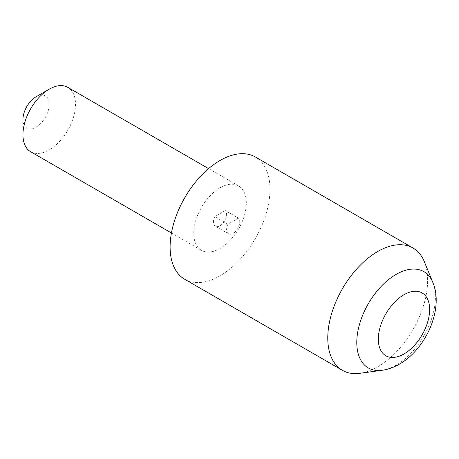 <?xml version="1.0" encoding="UTF-8"?>
<svg xmlns="http://www.w3.org/2000/svg" width="459" height="459" viewBox="0 0 459 459"><rect width="100%" height="100%" fill="white"/><g stroke="black" fill="none" stroke-linecap="round" stroke-linejoin="round"><path stroke-width="0.34" stroke-dasharray="2.29 1.72" d="M424.346 261.67A70.611 40.765 -60 0 1 377.705 366.821A70.611 40.765 -60 0 1 359.89 373.316M255.342 156.989A70.611 40.765 -60 0 1 266.163 213.573A70.611 40.765 -60 0 1 220.033 275.796A70.611 40.765 -60 0 1 184.73 279.29M36.089 96.769A18.584 10.729 -60 0 1 49.228 104.354A18.584 10.729 -60 0 1 36.089 127.114A18.584 10.729 -60 0 1 22.95 119.524M30.644 151.711A37.162 21.458 120 0 0 49.228 149.869A37.162 21.458 120 0 0 73.503 117.12A37.162 21.458 120 0 0 67.812 87.342M220.033 187.8A37.162 21.458 120 0 0 195.758 220.544A37.162 21.458 120 0 0 201.455 250.327A37.162 21.458 120 0 0 220.033 248.485A37.162 21.458 120 0 0 244.314 215.736A37.162 21.458 120 0 0 238.617 185.958A37.162 21.458 120 0 0 220.033 187.8M238.433 218.14L227.916 224.21A9.289 5.365 120 0 0 228.53 233.774A9.289 5.365 120 0 0 233.178 233.315A9.289 5.365 120 0 0 239.053 225.725A9.289 5.365 120 0 0 238.433 218.14L225.289 210.555L214.778 216.625A9.289 5.365 120 0 0 215.391 226.189A9.289 5.365 120 0 0 220.033 225.725A9.289 5.365 120 0 0 225.914 218.14A9.289 5.365 120 0 0 225.289 210.555M227.916 224.21L214.778 216.625M432.82 282.394A55.591 32.096 -60 0 1 396.1 365.18A55.591 32.096 -60 0 1 382.072 370.293M171.436 232.994L201.455 250.327M208.598 168.625L238.617 185.958M228.53 233.774L215.391 226.189"/><path stroke-width="0.69" d="M382.072 370.293L359.89 373.316A70.611 40.765 -60 0 1 342.403 370.321A70.611 40.765 -60 0 1 331.576 313.738A70.611 40.765 -60 0 1 377.705 251.515A70.611 40.765 -60 0 1 413.008 248.021A70.611 40.765 -60 0 1 424.346 261.67L432.82 282.394A55.591 32.096 -60 0 0 396.1 274.402A55.591 32.096 -60 0 0 357.441 333.877A55.591 32.096 -60 0 0 382.072 370.293C388.016 369.449 393.776 367.412 399.364 364.171C426.009 349.104 444.048 308.58 432.82 282.394M342.403 370.321L184.73 279.29A70.611 40.765 -60 0 1 173.909 222.713A70.611 40.765 -60 0 1 220.033 160.489A70.611 40.765 -60 0 1 255.342 156.989L413.008 248.021M22.95 134.699L22.95 119.524A18.584 10.729 -60 0 1 36.089 96.769L49.228 89.184A37.162 21.458 120 0 0 22.95 134.699A37.162 21.458 120 0 0 30.644 151.711L171.436 232.994M208.598 168.625L67.812 87.342A37.162 21.458 120 0 0 49.228 89.184L36.089 96.769M403.983 294.718A36.278 20.948 120 0 0 378.331 339.155A36.278 20.948 120 0 0 403.983 353.964A36.278 20.948 120 0 0 429.635 309.532A36.278 20.948 120 0 0 403.983 294.718"/></g></svg>

